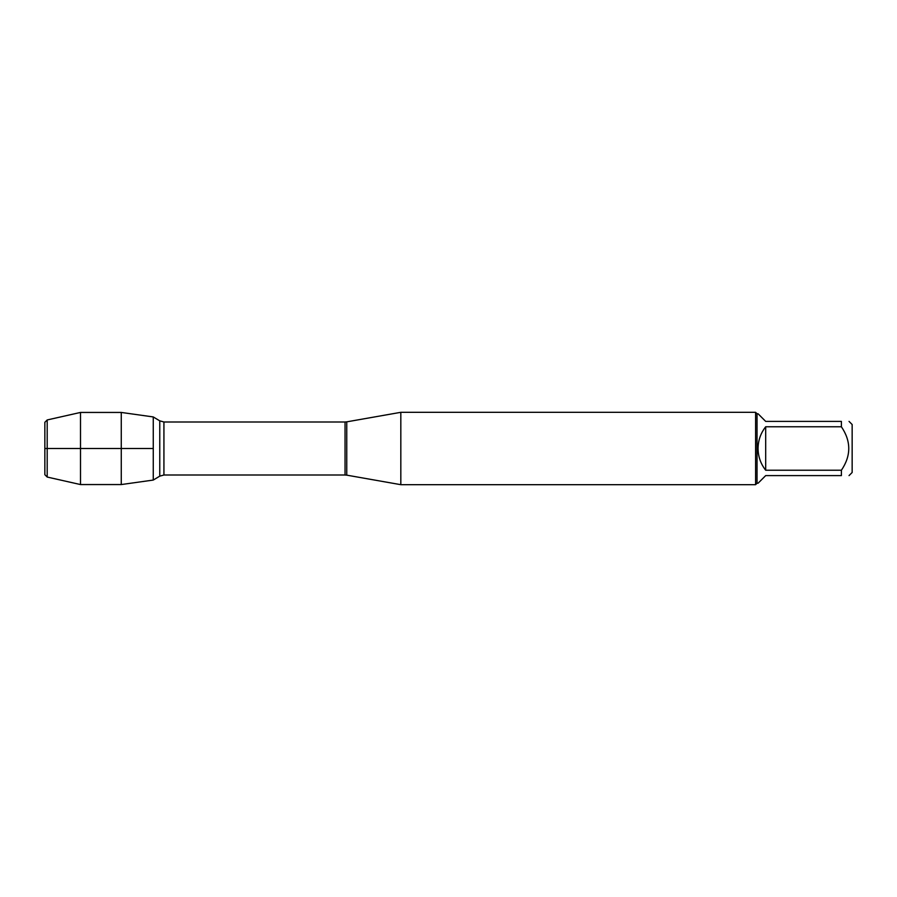 <?xml version="1.0" encoding="UTF-8"?>
<svg xmlns="http://www.w3.org/2000/svg" width="897" height="897" viewBox="0 0 897 897"><rect width="100%" height="100%" fill="white"/><g stroke="black" fill="none" stroke-linecap="round" stroke-linejoin="round"><path stroke-width="1.35" d="M400.824 448.5L400.824 484.683L755.588 484.683L755.588 412.317L400.824 412.317L400.824 448.5M153.264 416.937L153.264 480.063L121.263 484.559L121.263 412.441L153.264 416.937L153.264 480.063L159.767 476.15L159.767 420.85L153.264 416.937M849.033 421.399L852.15 424.516L852.15 472.484L849.033 475.601M765.69 475.601L758.055 483.236L757.034 483.236L757.034 413.764L758.055 413.764L765.69 421.399L841.397 421.399C851.208 421.399 851.208 421.399 841.397 421.399L841.397 426.77C851.208 441.268 851.208 455.754 841.397 470.23L841.397 475.601C851.208 475.601 851.208 475.601 841.397 475.601L765.69 475.601M765.69 426.77C760.69 433.15 758.144 440.393 758.055 448.5C758.144 456.607 760.69 463.85 765.69 470.23L765.69 426.77L841.397 426.77M765.69 470.23L841.397 470.23M47.193 477.047L44.85 474.704L44.85 422.296L47.193 419.953L47.193 477.047L80.506 484.559L80.506 412.441L121.263 412.441M153.264 448.5L44.85 448.5L153.264 448.5M346.758 475.152L345.042 475.006L345.042 421.994L346.758 421.848L346.758 475.152L400.824 484.683M345.042 421.994L163.927 421.994L163.927 475.006L159.767 476.15M346.758 421.848L400.824 412.317M345.042 475.006L163.927 475.006M163.927 421.994L159.767 420.85M757.034 413.764L755.588 412.317M757.034 483.236L755.588 484.683M47.193 419.953L80.506 412.441M80.506 484.559L121.263 484.559"/></g></svg>
